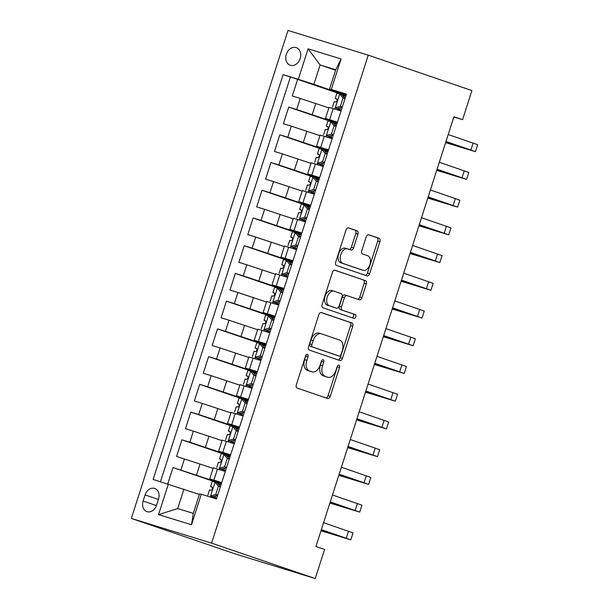 <?xml version="1.0" encoding="UTF-8"?>
<svg xmlns="http://www.w3.org/2000/svg" width="609" height="609" viewBox="0 0 609 609"><rect width="100%" height="100%" fill="white"/><g stroke="black" fill="none" stroke-linecap="round" stroke-linejoin="round"><path stroke-width="0.91" d="M307.423 354.354A2.002 1.256 107.1 0 0 307.4 354.347A2.002 1.256 107.1 0 0 305.627 355.846L296.339 384.766A2.862 1.789 107.1 0 0 297.162 388.07L327.68 398.492A2.862 1.789 107.1 0 0 327.711 398.507A2.862 1.789 107.1 0 0 330.253 396.352L339.533 367.44A2.002 1.256 107.1 0 0 338.962 365.126A2.002 1.256 107.1 0 0 338.939 365.118A2.002 1.256 107.1 0 0 337.158 366.626L335.955 370.371A9.15 5.732 107.1 0 1 327.84 377.26A9.15 5.732 107.1 0 1 327.733 377.222L325.191 376.354A9.15 5.732 107.1 0 1 322.564 365.788L323.767 362.05A2.002 1.256 107.1 0 0 323.189 359.736A2.002 1.256 107.1 0 0 323.166 359.729A2.002 1.256 107.1 0 0 321.392 361.236L320.189 364.981A9.15 5.732 107.1 0 1 312.074 371.871A9.15 5.732 107.1 0 1 311.968 371.833L309.425 370.965A9.15 5.732 107.1 0 1 306.799 360.406L307.994 356.661A2.002 1.256 107.1 0 0 307.423 354.354M286.306 54.3A9.318 7.262 -71.1 0 0 290.234 65.254A9.318 7.262 -71.1 0 0 300.191 58.571A9.318 7.262 -71.1 0 0 296.263 47.616A9.318 7.262 -71.1 0 0 286.306 54.3M357.97 234.13A2.862 1.789 107.1 0 0 357.148 230.834L348.584 227.911A2.862 1.789 107.1 0 0 348.554 227.895A2.862 1.789 107.1 0 0 346.011 230.05L335.704 262.159A2.862 1.789 107.1 0 0 336.526 265.463L367.044 275.892A2.862 1.789 107.1 0 0 367.075 275.9A2.862 1.789 107.1 0 0 369.61 273.753L379.925 241.636A2.862 1.789 107.1 0 0 379.102 238.332L368.757 234.8A2.862 1.789 107.1 0 0 368.727 234.792A2.862 1.789 107.1 0 0 366.192 236.947L361.776 250.687A2.862 1.789 107.1 0 0 362.599 253.991L367.729 255.742A7.651 4.788 107.1 0 1 369.945 264.504A7.651 4.788 107.1 0 1 363.139 270.327A7.651 4.788 107.1 0 1 363.055 270.297L342.958 263.438A7.651 4.788 107.1 0 1 340.743 254.676A7.651 4.788 107.1 0 1 347.549 248.845A7.651 4.788 107.1 0 1 347.64 248.875L350.982 250.017A2.862 1.789 107.1 0 0 351.02 250.033A2.862 1.789 107.1 0 0 353.555 247.878L357.97 234.13L355.801 233.468A2.862 1.789 107.1 0 0 354.978 230.164L348.188 227.85M211.597 543.137L315.234 578.55L324.582 549.44L315.942 546.486L453.926 116.73L462.558 119.684L471.906 90.574L368.27 55.16L211.597 543.137L131.331 518.426L288.004 30.45L368.27 55.16M321.407 312.546A2.862 1.789 107.1 0 0 321.377 312.531A2.862 1.789 107.1 0 0 318.842 314.686L308.527 346.803A2.862 1.789 107.1 0 0 309.349 350.099L339.868 360.528A2.862 1.789 107.1 0 0 339.906 360.543A2.862 1.789 107.1 0 0 342.441 358.389L352.748 326.272A2.862 1.789 107.1 0 0 351.926 322.976L321.346 312.524M322.115 304.485L332.43 272.368A2.862 1.789 107.1 0 1 334.965 270.213A2.862 1.789 107.1 0 1 334.996 270.229L365.514 280.658A2.862 1.789 107.1 0 1 366.336 283.954L361.921 297.702A2.862 1.789 107.1 0 1 359.386 299.849A2.862 1.789 107.1 0 1 359.356 299.841L346.978 295.609A2.862 1.789 107.1 0 0 346.947 295.601A2.862 1.789 107.1 0 0 344.405 297.755L341.482 306.867A2.862 1.789 107.1 0 0 342.304 310.171L355.192 314.571A2.002 1.256 107.1 0 1 355.77 316.87A2.002 1.256 107.1 0 1 353.989 318.393A2.002 1.256 107.1 0 0 353.989 318.393L322.937 307.781A2.862 1.789 107.1 0 1 322.115 304.485M339.799 93.763L297.634 79.36L292.297 95.994L300.214 98.43L296.652 109.521L337.165 123.071M330.893 121.495L288.735 107.085L283.391 123.718L291.308 126.162L287.752 137.246L328.266 150.796M321.994 149.22L279.828 134.81L274.492 151.451L282.409 153.887L278.846 164.978L319.36 178.528M313.095 176.945L270.929 162.534L265.585 179.175L273.51 181.611L269.947 192.703L310.461 206.253M304.188 204.67L262.03 190.267L256.686 206.9L264.603 209.336L261.04 220.428L301.562 233.978M295.289 232.394L253.123 217.992L247.787 234.625L255.704 237.061L252.141 248.152L292.655 261.703M286.382 260.119L244.224 245.716L238.88 262.35L246.797 264.786L243.242 275.877L283.756 289.427M277.483 287.851L235.325 273.441L229.981 290.074L237.898 292.518L234.336 303.602L274.849 317.152M268.584 315.576L226.419 301.166L221.082 317.799L228.999 320.243L225.437 331.334L265.95 344.884M259.678 343.301L217.52 328.89L212.176 345.531L220.093 347.967L216.538 359.059L257.051 372.609M250.779 371.026L208.613 356.623L203.277 373.256L211.194 375.692L207.631 386.784L248.145 400.334M241.88 398.75L199.714 384.348L194.37 400.981L202.295 403.417L198.732 414.508L239.246 428.058M232.973 426.475L190.815 412.072L185.471 428.706L193.388 431.142L189.825 442.233L230.347 455.783M224.074 454.207L181.908 439.797L176.572 456.43L213.104 468.359M300.214 98.43L328.83 107.915M291.308 126.162L319.931 135.647M282.409 153.887L311.024 163.372M273.51 181.611L302.125 191.097M264.603 209.336L293.226 218.821M255.704 237.061L284.319 246.546M246.797 264.786L275.42 274.271M237.898 292.518L266.514 302.003M228.999 320.243L257.615 329.728M220.093 347.967L248.716 357.453M211.194 375.692L239.809 385.177M202.295 403.417L230.91 412.902M193.388 431.142L222.011 440.627M156.566 505.173L158.523 499.076A9.028 7.034 -71.1 0 0 154.716 488.456A9.028 7.034 -71.1 0 0 145.071 494.934L143.115 501.032A9.028 7.034 -71.1 0 0 146.921 511.644A9.028 7.034 -71.1 0 0 156.566 505.173M297.634 79.36L283.116 74.641L153.148 479.443L199.379 494.432M283.116 74.641L298.296 79.315L308.093 48.819L341.063 58.966L331.273 89.47L346.452 94.144L216.484 498.938L201.305 494.264L191.508 524.768L158.538 514.613L168.328 484.117M337.317 122.599L325.442 118.473L337.477 122.089M328.418 150.324L316.535 146.198L328.578 149.822M319.512 178.049L307.636 173.923L319.679 177.546M310.613 205.773L298.737 201.648L310.773 205.271M301.714 233.498L289.831 229.38L301.874 232.996M292.807 261.223L280.932 257.105L292.975 260.721M283.908 288.955L272.033 284.829L284.068 288.445M275.009 316.68L263.126 312.554L275.169 316.178M266.103 344.405L254.227 340.279L266.262 343.902M257.204 372.129L245.32 368.003L257.363 371.627M248.297 399.854L236.421 395.736L248.464 399.352M239.398 427.579L227.522 423.461L239.558 427.076M230.499 455.311L218.616 451.185L230.659 454.801M215.175 481.932L173.009 467.522L221.44 483.508M221.592 483.036L209.717 478.91L221.76 482.534M209.717 478.91L213.279 467.819L225.315 471.442M341.04 111.005L329.005 107.382L325.442 118.473M332.141 138.73L320.098 135.107L316.535 146.198M323.234 166.455L311.199 162.831L307.636 173.923M314.335 194.18L302.292 190.564L298.737 201.648M305.436 221.904L293.393 218.288L289.831 229.38M296.53 249.629L284.494 246.013L280.932 257.105M287.631 277.361L275.588 273.738L272.033 284.829M278.732 305.086L266.689 301.463L263.126 312.554M269.825 332.811L257.79 329.187L254.227 340.279M260.926 360.536L248.883 356.92L245.32 368.003M252.019 388.26L239.984 384.644L236.421 395.736M243.12 415.985L231.077 412.369L227.522 423.461M234.221 443.71L222.178 440.094L218.616 451.185M181.908 439.797L189.825 442.233M190.815 412.072L198.732 414.508M199.714 384.348L207.631 386.784M208.613 356.623L216.538 359.059M217.52 328.89L225.437 331.334M226.419 301.166L234.336 303.602M235.325 273.441L243.242 275.877M244.224 245.716L252.141 248.152M253.123 217.992L261.04 220.428M262.03 190.267L269.947 192.703M270.929 162.534L278.846 164.978M279.828 134.81L287.752 137.246M288.735 107.085L296.652 109.521M290.371 77.122L160.471 481.696M173.009 467.522L167.741 483.934M335.582 70.225L320.113 64.942L313.886 84.346L346.064 95.347M183.918 489.149L177.683 508.561L193.304 513.364L199.539 493.96L201.305 494.264M315.234 578.55L234.975 553.84L131.331 518.426M453.834 116.997L462.558 119.684M346.224 94.875L329.499 89.158L335.734 69.753L320.113 64.942L308.093 48.819M221.394 483.66L215.221 481.765L215.106 482.13M210.318 497.043L210.562 496.282M230.293 455.935L224.127 454.04L224.013 454.405M219.149 469.539L219.468 468.549M239.2 428.211L232.912 426.673M228.048 441.814L228.367 440.825M248.099 400.486L241.811 398.948M236.954 414.09L237.266 413.1M256.998 372.761L250.832 370.858L250.718 371.224M245.853 386.365L246.173 385.375M265.905 345.037L259.731 343.133L259.617 343.499M254.76 358.64L255.072 357.65M274.804 317.304L268.638 315.409L268.516 315.774M263.659 330.908L263.979 329.926M283.703 289.579L277.537 287.684L277.422 288.049M272.558 303.183L272.878 302.193M292.609 261.855L286.321 260.317M281.465 275.458L281.777 274.469M301.508 234.13L295.22 232.592M290.364 247.734L290.683 246.744M310.415 206.405L304.241 204.502L304.127 204.868M299.263 220.009L299.582 219.019M319.314 178.681L313.148 176.777L313.026 177.143M308.169 192.284L308.481 191.295M328.213 150.956L322.047 149.053L321.933 149.418M317.068 164.552L317.388 163.57M337.12 123.224L330.946 121.328L330.832 121.693M325.975 136.827L326.287 135.837M331.273 89.47L329.499 89.158M313.886 84.346L298.296 79.315M346.019 95.499L339.731 93.961M334.874 109.102L335.194 108.113M177.683 508.561L158.538 514.613M193.304 513.364L191.508 524.768M341.063 58.966L335.734 69.753M305.977 355.108A2.002 1.256 107.1 0 1 305.825 355.991L304.629 359.736A9.15 5.732 107.1 0 0 307.256 370.295L309.425 370.965M310.011 371.231A9.15 5.732 107.1 0 1 309.905 371.201A9.15 5.732 107.1 0 1 309.798 371.17L307.256 370.295M325.777 376.621A9.15 5.732 107.1 0 1 325.67 376.59A9.15 5.732 107.1 0 1 325.564 376.552L323.021 375.684A9.15 5.732 107.1 0 1 320.395 365.126L321.598 361.381A2.002 1.256 107.1 0 0 321.742 360.498M325.906 397.89A2.862 1.789 107.1 0 0 328.084 395.683L337.363 366.77A2.002 1.256 107.1 0 0 337.515 365.887M338.094 359.927A2.862 1.789 107.1 0 0 340.271 357.719L350.578 325.609A2.862 1.789 107.1 0 0 349.756 322.306L321.019 312.486M311.861 344.618A2.002 1.256 107.1 0 0 312.44 346.932L339.228 356.082A2.002 1.256 107.1 0 0 339.251 356.09A2.002 1.256 107.1 0 0 341.025 354.583L342.296 350.639A9.15 5.732 107.1 0 0 339.662 340.073L321.354 333.816A9.15 5.732 107.1 0 0 321.248 333.785A9.15 5.732 107.1 0 0 313.133 340.675L311.861 344.618L309.692 343.948A2.002 1.256 107.1 0 0 310.27 346.262L312.44 346.932M337.104 355.428A2.002 1.256 107.1 0 1 337.082 355.42A2.002 1.256 107.1 0 1 337.059 355.412L310.27 346.262M321.141 333.755L319.185 333.153A9.15 5.732 107.1 0 0 319.078 333.115A9.15 5.732 107.1 0 0 310.963 340.005L313.133 340.675M309.692 343.948L310.963 340.005M334.6 270.168L365.514 280.658M357.582 299.232A2.862 1.789 107.1 0 0 359.752 297.032L364.167 283.292A2.862 1.789 107.1 0 0 363.345 279.988M346.909 295.593L344.808 294.946A2.862 1.789 107.1 0 0 344.778 294.931A2.862 1.789 107.1 0 0 342.243 297.085L339.312 306.205A2.862 1.789 107.1 0 0 340.134 309.501L355.192 314.571M352.124 317.761A2.002 1.256 107.1 0 0 353.662 315.964A2.002 1.256 107.1 0 0 353.022 313.909M334.135 291.224A7.651 4.788 107.1 0 0 334.044 291.193A7.651 4.788 107.1 0 0 327.239 297.025A7.651 4.788 107.1 0 0 329.461 305.787L336.541 308.2A2.862 1.789 107.1 0 0 336.571 308.215A2.862 1.789 107.1 0 0 339.106 306.061L342.037 296.941A2.862 1.789 107.1 0 0 341.215 293.645L334.135 291.224M333.96 291.171L331.966 290.554A7.651 4.788 107.1 0 0 331.875 290.523A7.651 4.788 107.1 0 0 325.069 296.355A7.651 4.788 107.1 0 0 327.292 305.117L329.461 305.787M336.571 308.215L334.402 307.545A2.862 1.789 107.1 0 0 334.432 307.553A2.862 1.789 107.1 0 1 334.371 307.537L327.292 305.117M349.208 249.416A2.862 1.789 107.1 0 0 351.385 247.208L355.801 233.468M347.457 248.822L345.47 248.206A7.651 4.788 107.1 0 0 345.379 248.175A7.651 4.788 107.1 0 0 338.574 254.006A7.651 4.788 107.1 0 0 340.796 262.768L342.958 263.438M361.061 269.688A7.651 4.788 107.1 0 1 360.97 269.658A7.651 4.788 107.1 0 1 360.886 269.635L340.796 262.768M365.271 275.283A2.862 1.789 107.1 0 0 367.44 273.083L377.755 240.966A2.862 1.789 107.1 0 0 376.933 237.67L368.369 234.739M217.634 495.361L212.754 496.708L210.508 495.939L215.731 494.5L218.403 486.188L214.954 482.077L212.297 481.316L210.6 486.583L212.282 487.269M214.954 482.077L217.2 482.846L220.42 486.682M217.398 483.082L221.12 484.52M212.754 496.708L216.667 498.383M210.508 495.939L216.637 498.482M320.981 530.804L350.814 539.825L321.354 529.64M350.814 539.825L353.037 532.898L323.577 522.705M207.844 495.178L209.534 489.91L210.783 490.245C212.526 489.552 212.884 488.448 211.848 486.918L210.6 486.583M321.301 529.8L343.879 537.602L321.019 530.675M215.731 494.5L217.695 495.17M220.367 486.857L218.403 486.188M226.54 467.636L221.653 468.983L219.407 468.214L224.637 466.776L227.309 458.455L223.861 454.352L221.196 453.591L219.506 458.859L221.181 459.544M223.861 454.352L226.106 455.121L229.327 458.958M226.297 455.349L230.019 456.796M221.653 468.983L225.566 470.658M219.407 468.214L225.536 470.757M329.88 503.08L359.713 512.1L330.253 501.915M359.713 512.1L361.944 505.166L332.484 494.98M216.743 467.453L218.433 462.185L219.682 462.52C221.432 461.828 221.783 460.716 220.755 459.194L219.506 458.859M330.2 502.075L352.786 509.878L329.926 502.943M224.637 466.776L226.601 467.446M229.273 459.133L227.309 458.455M235.439 439.911L230.56 441.259L228.306 440.49L233.536 439.051L236.208 430.73L232.76 426.627L230.095 425.866L228.405 431.134L230.088 431.811M232.76 426.627L235.005 427.396L238.226 431.233M235.203 427.625L238.918 429.071M230.56 441.259L234.473 442.933M228.306 440.49L234.442 443.032M338.787 475.355L368.62 484.376L339.16 474.183M368.62 484.376L370.843 477.441L341.383 467.255M225.65 439.728L227.34 434.461L228.588 434.796C230.331 434.103 230.689 432.991 229.654 431.461L228.405 431.134M339.106 474.35L361.685 482.145L338.825 475.218M233.536 439.051L235.5 439.721M238.172 431.4L236.208 430.73M244.338 412.186L239.459 413.526L237.213 412.765L242.443 411.326L245.107 403.006L241.659 398.903L239.002 398.134L237.304 403.402L238.987 404.087M241.659 398.903L243.912 399.664L247.132 403.508M244.102 399.9L247.825 401.346M239.459 413.526L243.372 415.209M237.213 412.765L243.341 415.308M347.686 447.63L377.519 456.651L348.059 446.458M377.519 456.651L379.75 449.716L350.289 439.531M234.549 412.004L236.239 406.728L237.487 407.063C239.23 406.378 239.588 405.267 238.561 403.737L237.304 403.402M348.005 446.625L370.592 454.421L347.731 447.493M242.443 411.326L244.399 411.996M247.071 403.676L245.107 403.006M253.245 384.462L248.358 385.801L246.112 385.033L251.342 383.601L254.014 375.281L250.565 371.17L247.901 370.409L246.211 375.677L247.886 376.362M250.565 371.17L252.811 371.939L256.031 375.776M253.009 372.175L256.724 373.622M248.358 385.801L252.271 387.484M246.112 385.033L252.24 387.575M356.585 419.898L386.426 428.919L356.965 418.733M386.426 428.919L388.649 421.991L359.188 411.806M243.448 384.271L245.145 379.004L246.394 379.338C248.137 378.653 248.487 377.542 247.46 376.012L246.211 375.677M356.912 418.901L379.491 426.696L356.63 419.768M251.342 383.601L253.306 384.271M255.978 375.951L254.014 375.281M262.144 356.737L257.264 358.077L255.019 357.308L260.241 355.869L262.913 347.556L259.464 343.446L256.8 342.684L255.11 347.952L256.792 348.637M259.464 343.446L261.71 344.214L264.93 348.051M261.908 344.45L265.623 345.897M257.264 358.077L261.177 359.759M255.019 357.308L261.147 359.85M365.491 392.173L395.325 401.194L365.864 391.008M395.325 401.194L397.548 394.267L368.087 384.073M252.354 356.547L254.044 351.279L255.293 351.614C257.036 350.921 257.394 349.817 256.359 348.287L255.11 347.952M365.811 391.176L388.39 398.971L365.529 392.044M260.241 355.869L262.205 356.547M264.877 348.226L262.913 347.556M271.051 329.005L266.163 330.352L263.918 329.583L269.148 328.144L271.812 319.832L268.371 315.721L265.707 314.96L264.017 320.227L265.691 320.913M268.371 315.721L270.617 316.49L273.837 320.326M270.807 316.726L274.53 318.164M266.163 330.352L270.076 332.027M263.918 329.583L270.046 332.126M374.39 364.448L404.224 373.469L374.763 363.284M404.224 373.469L406.454 366.542L376.994 356.349M261.253 328.822L262.943 323.554L264.192 323.889C265.935 323.196 266.293 322.092 265.265 320.562L264.017 320.227M374.71 363.444L397.296 371.246L374.436 364.319M269.148 328.144L271.112 328.814M273.776 320.501L271.812 319.832M279.95 301.28L275.062 302.627L272.817 301.858L278.047 300.42L280.719 292.099L277.27 287.996L274.606 287.235L272.916 292.503L274.598 293.188M277.27 287.996L279.516 288.765L282.736 292.602M279.714 288.993L283.429 290.44M275.062 302.627L278.975 304.302M272.817 301.858L278.945 304.401M383.289 336.724L413.13 345.745L383.67 335.559M413.13 345.745L415.353 338.81L385.893 328.624M270.152 301.097L271.85 295.829L273.098 296.164C274.842 295.472 275.199 294.36 274.164 292.838L272.916 292.503M383.617 335.719L406.195 343.522L383.335 336.587M278.047 300.42L280.011 301.09M282.683 292.777L280.719 292.099M288.849 273.555L283.969 274.903L281.723 274.134L286.946 272.695L289.618 264.375L286.169 260.271L283.512 259.51L281.815 264.778L283.497 265.463M286.169 260.271L288.415 261.04L291.635 264.877M288.613 261.269L292.335 262.715M283.969 274.903L287.882 276.577M281.723 274.134L287.851 276.676M392.196 308.999L422.029 318.02L392.569 307.827M422.029 318.02L424.252 311.085L394.792 300.899M279.059 273.372L280.749 268.105L281.997 268.44C283.741 267.747 284.099 266.635 283.063 265.105L281.815 264.778M392.516 307.994L415.094 315.789L392.234 308.862M286.946 272.695L288.91 273.365M291.582 265.044L289.618 264.375M297.755 245.83L292.868 247.17L290.622 246.409L295.852 244.97L298.524 236.65L295.076 232.547L292.411 231.778L290.721 237.046L292.396 237.731M295.076 232.547L297.321 233.308L300.541 237.152M297.512 233.544L301.234 234.99M292.868 247.17L296.781 248.853M290.622 246.409L296.75 248.952M401.095 281.274L430.928 290.295L401.468 280.102M430.928 290.295L433.159 283.36L403.698 273.175M287.958 245.648L289.648 240.38L290.896 240.707C292.647 240.022 292.998 238.911 291.97 237.381L290.721 237.046M401.415 280.269L424.001 288.065L401.141 281.137M295.852 244.97L297.816 245.64M300.488 237.32L298.524 236.65M306.654 218.106L301.767 219.446L299.521 218.677L304.751 217.246L307.423 208.925L303.975 204.814L301.31 204.053L299.62 209.321L301.303 210.006M303.975 204.814L306.22 205.583L309.441 209.42M306.418 205.819L310.133 207.266M301.767 219.446L305.688 221.128M299.521 218.677L305.657 221.219M410.002 253.542L439.835 262.57L410.375 252.377M439.835 262.57L442.058 255.635L412.597 245.45M296.865 217.915L298.555 212.648L299.803 212.983C301.546 212.297 301.904 211.186 300.869 209.656L299.62 209.321M410.321 252.545L432.9 260.34L410.04 253.413M304.751 217.246L306.715 217.915M309.387 209.595L307.423 208.925M315.553 190.381L310.674 191.721L308.428 190.952L313.658 189.513L316.322 181.2L312.874 177.09L310.217 176.328L308.519 181.596L310.202 182.281M312.874 177.09L315.127 177.858L318.347 181.695M315.317 178.094L319.04 179.541M310.674 191.721L314.587 193.403M308.428 190.952L314.556 193.495M418.901 225.817L448.734 234.838L419.274 224.652M448.734 234.838L450.964 227.911L421.497 217.718M305.764 190.191L307.454 184.923L308.702 185.258C310.445 184.565 310.803 183.461 309.775 181.931L308.519 181.596M419.22 224.82L441.807 232.615L418.939 225.688M313.658 189.513L315.614 190.191M318.286 181.87L316.322 181.2M324.46 162.649L319.573 163.996L317.327 163.227L322.557 161.788L325.229 153.476L321.78 149.365L319.116 148.604L317.426 153.871L319.101 154.557M321.78 149.365L324.026 150.134L327.246 153.97M324.224 150.37L327.939 151.808M319.573 163.996L323.486 165.671M317.327 163.227L323.455 165.77M427.8 198.092L457.641 207.113L428.18 196.928M457.641 207.113L459.864 200.186L430.403 189.993M314.663 162.466L316.353 157.198L317.609 157.533C319.352 156.84 319.702 155.737 318.674 154.206L317.426 153.871M428.127 197.095L450.706 204.89L427.845 197.963M322.557 161.788L324.521 162.458M327.193 154.146L325.229 153.476M333.359 134.924L328.479 136.271L326.234 135.502L331.456 134.064L334.128 125.743L330.679 121.64L328.015 120.879L326.325 126.147L328.007 126.832M330.679 121.64L332.925 122.409L336.145 126.246M333.123 122.637L336.838 124.084M328.479 136.271L332.392 137.946M326.234 135.502L332.362 138.045M436.706 170.368L466.54 179.389L437.079 169.203M466.54 179.389L468.763 172.454L439.302 162.268M323.569 134.741L325.259 129.473L326.508 129.808C328.251 129.116 328.609 128.004 327.573 126.482L326.325 126.147M437.026 169.363L459.605 177.166L436.744 170.238M331.456 134.064L333.42 134.734M336.092 126.421L334.128 125.743M342.266 107.199L337.378 108.547L335.133 107.778L340.362 106.339L343.027 98.019L339.586 93.915L336.922 93.154L335.232 98.422L336.906 99.107M339.586 93.915L341.832 94.684L345.052 98.521M342.022 94.913L345.745 96.359M337.378 108.547L341.291 110.221M335.133 107.778L341.261 110.32M445.605 142.643L475.439 151.664L445.978 141.471M475.439 151.664L477.669 144.729L448.209 134.543M332.468 107.017L334.158 101.749L335.407 102.084C337.15 101.391 337.508 100.279 336.48 98.749L335.232 98.422M445.925 141.638L468.511 149.433L445.651 142.506M340.362 106.339L342.327 107.009M344.991 98.688L343.027 98.019M315.797 103.461L312.234 114.553M306.898 131.194L303.335 142.278M297.991 158.919L294.436 170.01M289.092 186.643L285.53 197.735M280.193 214.368L276.631 225.459M271.287 242.093L267.724 253.184M262.388 269.817L258.825 280.909M253.481 297.55L249.926 308.634M244.582 325.275L241.019 336.366M235.683 352.999L232.12 364.091M226.776 380.724L223.221 391.815M217.877 408.449L214.315 419.54M208.978 436.173L205.416 447.265M200.072 463.906L196.517 474.99M217.459 469.021L213.896 480.113M333.184 108.585L329.621 119.676M324.285 136.309L320.722 147.401M315.378 164.034L311.816 175.126M306.479 191.759L302.917 202.85M297.573 219.484L294.018 230.575M288.674 247.216L285.111 258.3M279.775 274.941L276.212 286.032M270.868 302.665L267.313 313.757M261.969 330.39L258.406 341.482M253.07 358.115L249.507 369.206M244.163 385.84L240.608 396.931M235.264 413.572L231.702 424.656M226.365 441.297L222.803 452.388M184.489 458.874L180.926 469.958M156.429 505.584L143.115 501.032M158.393 499.487L145.071 494.934M304.629 359.736L306.799 360.406M309.798 371.17L311.968 371.833M321.598 361.381L323.767 362.05M320.395 365.126L322.564 365.788M323.021 375.684L325.191 376.354M325.564 376.552L327.733 377.222M337.363 366.77L339.533 367.44M328.084 395.683L330.253 396.352M305.825 355.991L307.994 356.661M349.756 322.306L351.926 322.976M350.578 325.609L352.748 326.272M340.271 357.719L342.441 358.389M337.059 355.412L339.228 356.082M364.167 283.292L366.336 283.954M359.752 297.032L361.921 297.702M342.243 297.085L344.405 297.755M339.312 306.205L341.482 306.867M340.134 309.501L342.304 310.171M334.371 307.537L336.541 308.2M351.385 247.208L353.555 247.878M360.886 269.635L363.055 270.297M376.933 237.67L379.102 238.332M377.755 240.966L379.925 241.636M367.44 273.083L369.61 273.753M354.978 230.164L357.148 230.834M210.638 495.901L215.046 482.176M346.285 538.158L348.515 531.223M219.735 484.01L219.309 485.35M215.944 495.833L215.289 497.873M219.537 468.176L223.945 454.451M355.192 510.433L357.414 503.498M228.641 456.286L228.208 457.625M224.843 468.1L224.188 470.148M228.444 440.452L232.844 426.726M364.091 482.709L366.313 475.774M237.54 428.561L237.114 429.901M233.749 440.376L233.087 442.423M237.343 412.727L241.75 399.002M372.99 454.976L375.22 448.049M246.447 400.836L246.013 402.176M242.648 412.651L241.994 414.699M246.242 385.002L250.649 371.277M381.896 427.252L384.119 420.324M255.346 373.111L254.912 374.451M251.555 384.926L250.893 386.974M255.148 357.277L259.548 343.552M390.795 399.527L393.026 392.599M264.245 345.387L263.819 346.727M260.454 357.201L259.799 359.249M264.047 329.545L268.455 315.82M399.702 371.802L401.925 364.867M273.152 317.654L272.718 318.994M269.353 329.477L268.698 331.524M272.946 301.82L277.354 288.095M408.601 344.077L410.824 337.142M282.051 289.93L281.624 291.269M278.26 301.744L277.597 303.792M281.853 274.096L286.26 260.37M417.5 316.353L419.73 309.418M290.95 262.205L290.523 263.545M287.159 274.02L286.504 276.067M290.752 246.371L295.159 232.646M426.407 288.62L428.629 281.693M299.856 234.48L299.422 235.82M296.058 246.295L295.403 248.343M299.651 218.646L304.058 204.921M435.306 260.896L437.528 253.968M308.755 206.756L308.329 208.095M304.964 218.57L304.302 220.618M308.557 190.922L312.965 177.196M444.205 233.171L446.435 226.243M317.662 179.031L317.228 180.371M313.863 190.845L313.209 192.893M317.456 163.189L321.864 149.464M453.111 205.446L455.334 198.511M326.561 151.298L326.127 152.638M322.77 163.121L322.108 165.168M326.363 135.464L330.763 121.739M462.01 177.721L464.241 170.786M335.46 123.574L335.034 124.914M331.669 135.388L331.014 137.436M335.262 107.74L339.67 94.014M470.917 149.997L473.14 143.062M344.367 95.849L343.933 97.189M340.568 107.664L339.913 109.711M309.905 371.201L312.074 371.871M325.67 376.59L327.84 377.26M337.082 355.42L339.251 356.09M319.078 333.115L321.248 333.785M344.778 294.931L346.947 295.601M331.875 290.523L334.044 291.193M345.379 248.175L347.549 248.845M360.97 269.658L363.139 270.327"/></g></svg>
